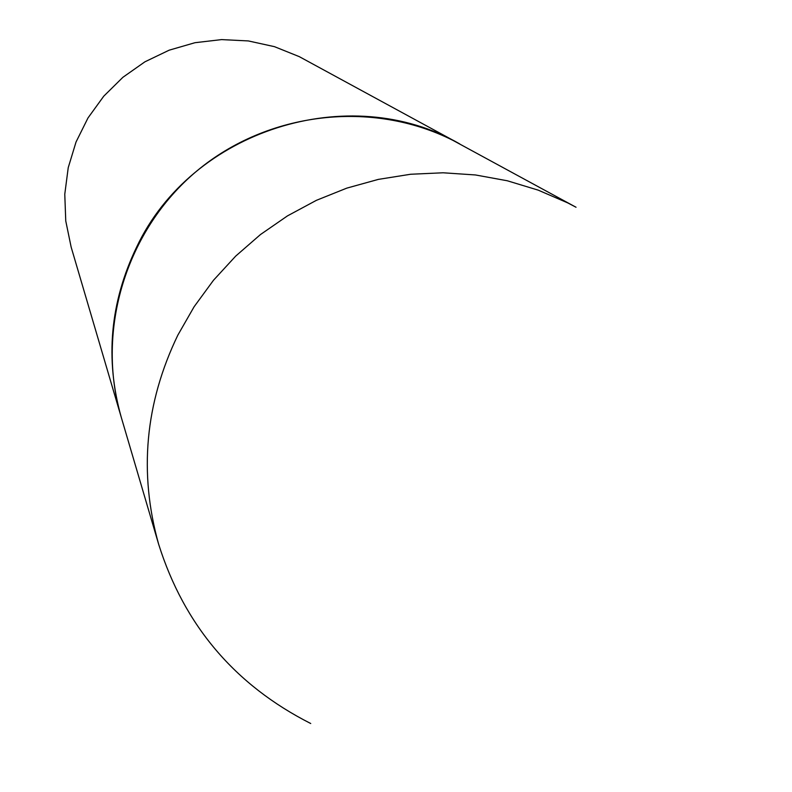 <?xml version="1.0" encoding="UTF-8"?>
<svg xmlns="http://www.w3.org/2000/svg" width="792" height="792" viewBox="0 0 792 792"><rect width="100%" height="100%" fill="white"/><g stroke="black" fill="none" stroke-linecap="round" stroke-linejoin="round"><path stroke-width="1.19" d="M158.648 544.252L71.141 247.064L65.756 220.928L64.776 194.208L68.231 167.656L76.042 141.996L87.991 117.949L103.762 96.178L122.909 77.289L144.916 61.816L169.151 50.183L194.961 42.709L221.602 39.6L248.361 40.937L274.478 46.669L299.247 56.628L459.697 143.897C349.213 80.21 191.743 130.027 136.59 247.173C110.078 302.346 104.96 359.014 121.225 417.176C95.565 330.224 126.057 230.056 196.921 170.904C267.785 111.731 371.844 99.584 452.895 140.342L576.032 207.247L567.686 202.881L538.174 190.13L507.316 180.774L475.487 174.963L443.104 172.785L410.593 174.26L378.358 179.388L346.827 188.12L316.404 200.326L287.496 215.87L260.479 234.541L235.699 256.103L213.474 280.279L194.109 306.742L177.834 335.155C145.065 403.168 138.669 472.864 158.648 544.252C184.219 625.343 234.907 685.09 310.721 723.512"/></g></svg>
